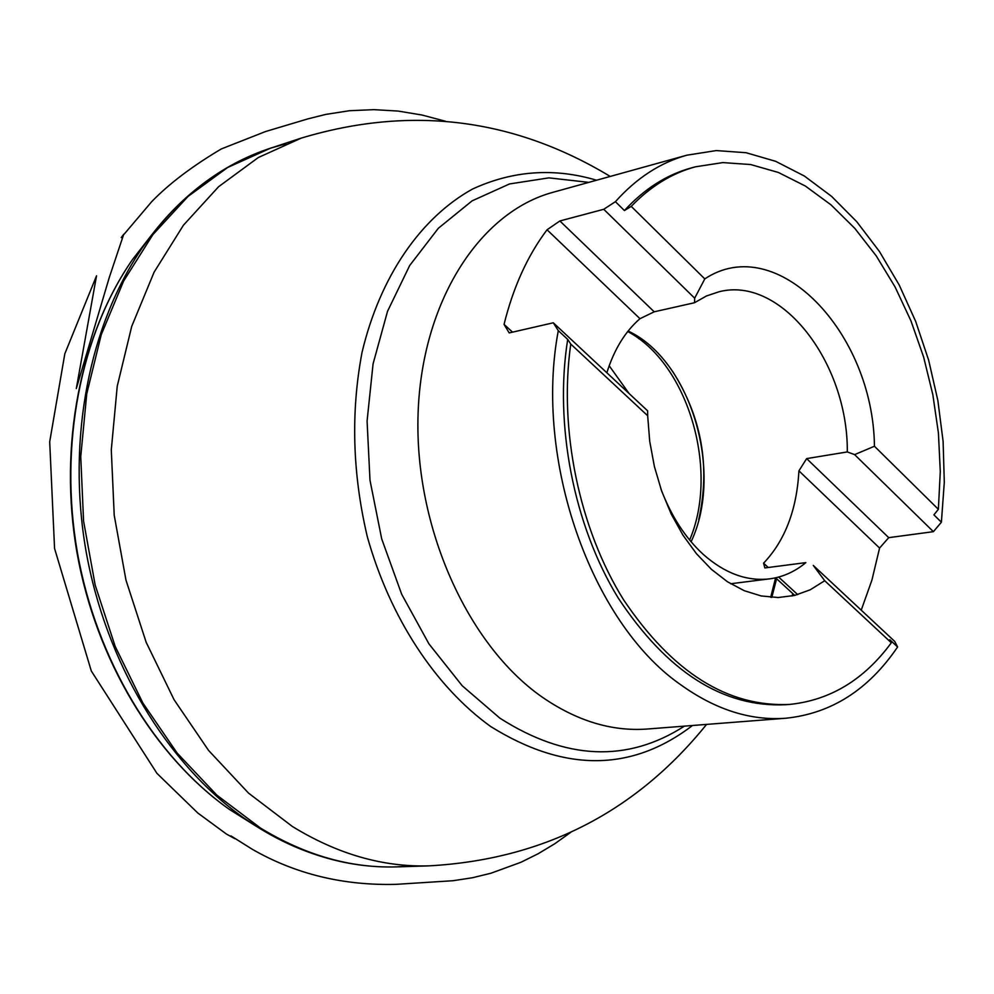 <?xml version="1.0" encoding="UTF-8"?>
<svg xmlns="http://www.w3.org/2000/svg" width="994" height="994" viewBox="0 0 994 994"><rect width="100%" height="100%" fill="white"/><g stroke="black" fill="none" stroke-linecap="round" stroke-linejoin="round"><path stroke-width="1.49" d="M861.226 610.154L871.912 580.123L879.578 548.054L798.928 470.858C796.753 509.91 784.962 540.686 763.566 563.2L768.238 567.499M897.594 646.982L894.749 641.441L813.278 565.412L824.722 580.732L891.32 642.783L889.829 639.726L897.594 646.982C868.545 689.761 831.307 713.506 785.894 718.227C750.321 720.899 714.959 709.53 679.809 684.108C590.995 621.797 533.853 459.613 558.305 330.642L553.298 322.789L509.189 332.915L504.057 324.367L512.519 332.145M547.048 229.776L559.87 220.966L654.201 311.805L639.962 318.701L547.048 229.776C527.59 255.62 513.264 287.154 504.057 324.367M559.87 220.966L603.756 209.287L694.669 298.2L694.545 302.723L654.201 311.805M785.894 718.227L647.429 729.012C611.882 731.671 576.694 720.961 541.892 696.893C467.329 644.733 414.386 526.683 418.064 414.312C421.506 301.816 479.555 212.07 553.037 192.289L686.866 155.188C660.364 162.556 636.545 178.05 615.41 201.683L603.756 209.287M686.866 155.188L716.239 150.579L746.084 152.716L775.68 161.326L804.382 176.037L831.58 196.365L856.766 221.724L879.429 251.482L899.197 284.98L915.698 321.46L928.657 360.201L937.851 400.445L943.107 441.386L944.3 482.239L941.393 522.223L933.391 531.666L888.735 537.655L879.578 548.054M553.298 322.789L647.616 410.82L647.678 415.74L570.767 344.073L567.711 339.414L558.305 330.642M567.711 339.414C554.08 424.649 573.786 525.453 618.119 597.866C667.198 672.068 723.123 707.678 785.894 704.721L787.882 704.547M615.41 201.683L624.431 210.554L631.24 206.367L704.783 278.904L694.669 298.2M693.402 167.365L691.476 167.874C666.688 174.658 644.348 188.872 624.431 210.554M933.391 531.666L854.604 454.618L874.447 446.256L938.373 509.313L933.913 514.867L941.393 522.223M854.604 454.618L847.31 451.922L806.643 458.607L888.735 537.655M794.74 595.406L775.606 577.812L770.698 597.295M763.566 563.2L764.858 567.934L805.836 562.629C794.914 571.699 782.8 577.116 769.53 578.868C746.792 581.465 724.713 573.314 703.292 554.428C685.363 537.965 671.261 516.197 660.973 489.123M778.637 577.067L797.71 594.623M806.643 458.607L798.928 470.858M639.962 318.701C625.114 331.598 614.081 349.615 606.862 372.775M570.767 344.073C558.616 429.209 579.191 528.584 623.511 599.693C672.429 672.478 727.881 707.38 789.87 704.398C830.412 700.149 864.233 679.61 891.32 642.783M938.373 509.313L940.287 471.529L938.423 433.061L932.832 394.655L923.625 357.032L910.964 320.888L895.072 286.943L876.211 255.843L854.716 228.26L830.947 204.801L805.351 186.04L778.426 172.484L750.719 164.557L722.8 162.594L695.328 166.83C671.807 173.254 650.449 186.425 631.24 206.367M647.678 415.74L649.703 441.249L654.4 466.546L661.631 491.011L671.223 514.047L682.928 535.107L696.421 553.67L711.393 569.326L727.446 581.751L744.183 590.672L761.218 595.953L778.165 597.531L794.616 595.443L810.247 589.777L824.722 580.732M874.447 446.256C873.229 332.369 776.873 231.006 704.783 278.904M847.31 451.922C848.056 362.549 781.209 275.574 719.035 291.764L706.448 295.976L694.545 302.723M691.091 541.767C724.017 472.411 691.029 360.288 628.133 331.027M588.796 182.374L548.912 177.864L509.512 183.952L472.138 200.838L438.342 228.272L409.69 265.51L387.536 311.296L373.073 363.866L367.084 421.034L369.992 480.264L381.708 538.897L401.688 594.275L428.973 643.926L462.222 685.761L499.845 718.14C565.723 760.174 627.251 762.845 684.431 726.129M771.63 597.369L776.476 578.62M792.044 596.015L792.827 593.654M596.574 180.225C554.143 167.601 512.805 170.533 472.572 189.022C420.971 217.574 380.081 276.245 362.027 352.435C350.72 412.137 352.46 473.467 367.233 536.412C389.884 617.659 435.409 686.717 490.614 726.465C564.232 772.388 631.525 772.077 692.483 725.508M771.431 597.344L776.09 578.259M286.086 143.72L270.505 148.181L301.306 138.091L258.341 157.512L218.605 186.71L183.43 225.216L154.095 272.182L131.717 326.38L117.23 386.256L111.291 449.922L114.223 515.29L125.977 580.148L146.168 642.298L174.049 699.677L208.578 750.433L248.475 793.063L292.335 826.449C337.463 854.157 383.1 867.29 429.246 865.849M638.645 338.606L637.738 336.544M335.015 860.108C303.481 852.566 272.952 838.427 243.431 817.702C166.582 763.268 105.824 662.7 86.031 551.086C66.548 439.423 89.348 324.156 143.012 246.773C178.1 197.495 220.593 164.631 270.505 148.181L227.638 167.489L188.003 196.452L152.914 234.572L123.629 281.029L101.276 334.605L86.764 393.736L80.75 456.594L83.571 521.104L95.175 585.093L115.18 646.398L142.838 702.982L177.131 753.054L216.804 795.101L260.44 828.027C305.382 855.374 350.87 868.334 396.917 866.88L413.082 865.749M151.784 234.783L132.525 259.521L143.012 246.773C163.699 217.214 187.568 193.507 214.629 175.665M706.585 724.402C635.663 812.272 543.233 859.425 429.296 865.849L396.917 866.88C344.384 868.445 293.218 852.044 243.431 817.702L229.216 809.29C154.393 756.347 95.996 659.705 76.998 552.689C58.335 445.585 80.253 334.829 132.525 259.521C80.663 334.295 58.671 445.225 77.408 552.602C96.443 659.941 154.952 756.707 229.216 809.29L255.769 825.977M689.625 540.015C719.507 470.609 688.183 363.568 627.723 331.524M609.185 365.755L629.103 393.537M776.587 578.732L771.816 597.382M301.306 138.091C410.584 105.265 513.563 118.05 610.217 176.435M785.894 704.721L789.87 704.398M691.476 167.874L695.328 166.83M730.64 583.751L769.53 578.868M698.757 519.676C710.461 466.72 701.776 417.343 672.702 371.545M570.544 832.5L554.727 843.769L538.189 853.722L520.98 862.258L490.949 873.229L472.262 877.777L453.003 880.721L395.96 884.349C343.253 885.679 295.417 874.024 252.464 849.385L230.956 835.904L234.808 838.663L226.446 834.065L197.744 812.968L156.94 773.357L91.311 671L54.558 548.439L49.7 441.796L64.821 353.777L96.53 275.81L76.302 388.567L109.315 277.388L123.765 234.199L121.256 237.578L151.821 201.533C169.129 183.691 192.302 166.16 221.339 148.926L265.547 131.531L308.103 118.82L325.759 114.409L349.391 110.732L373.868 109.651L398.196 111.067L422.115 115.055L445.436 121.243"/></g></svg>
